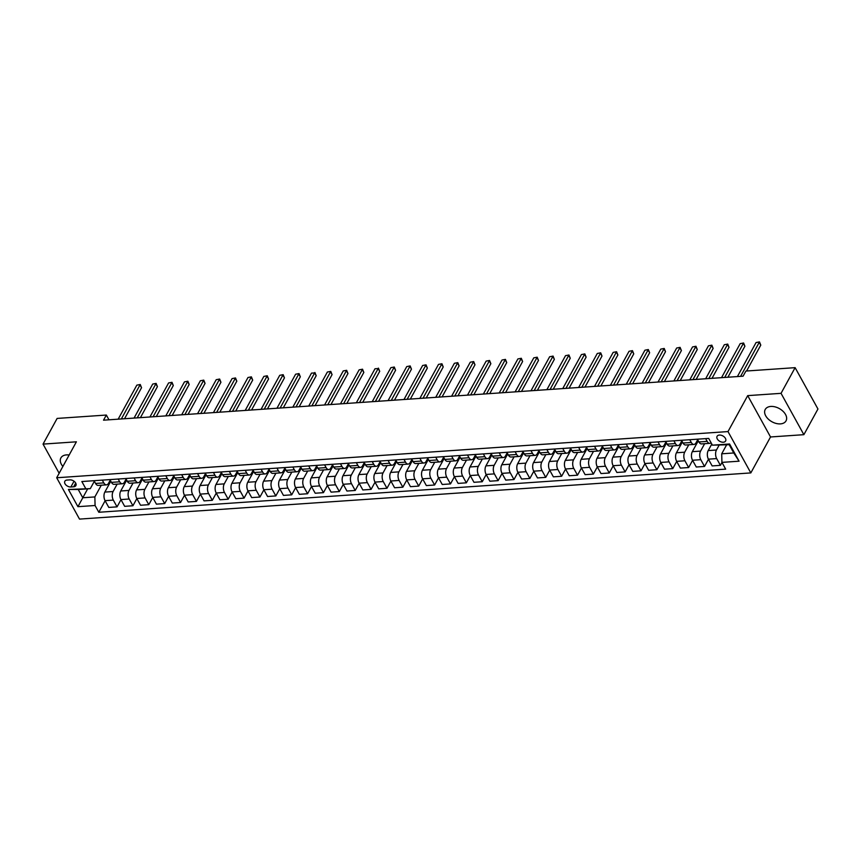 <?xml version="1.0" encoding="UTF-8"?>
<svg xmlns="http://www.w3.org/2000/svg" width="861" height="861" viewBox="0 0 861 861"><rect width="100%" height="100%" fill="white"/><g stroke="black" fill="none" stroke-linecap="round" stroke-linejoin="round"><path stroke-width="1.29" d="M770.821 406.446A11.86 7.555 -151.3 0 0 765.235 409.459A11.86 7.555 -151.3 0 0 768.303 419.113A11.86 7.555 -151.3 0 0 780.443 423.881A11.86 7.555 -151.3 0 0 786.028 420.868A11.86 7.555 -151.3 0 0 782.95 411.214A11.86 7.555 -151.3 0 0 770.821 406.446M69.149 455.017A11.86 7.555 -151.3 0 0 66.48 454.899A11.86 7.555 -151.3 0 0 60.894 457.912A11.86 7.555 -151.3 0 0 62.885 466.436M719.376 435.063A4.865 3.1 -151.3 0 0 717.084 436.301A4.865 3.1 -151.3 0 0 718.343 440.262A4.865 3.1 -151.3 0 0 723.326 442.22A4.865 3.1 -151.3 0 0 725.619 440.983A4.865 3.1 -151.3 0 0 724.359 437.022A4.865 3.1 -151.3 0 0 719.376 435.063M803.873 434.676L781.045 393.337L747.703 395.63L770.53 436.968L803.873 434.676L817.95 409.007L795.123 367.658L745.906 371.048L743.086 376.182L103.535 420.179L106.344 415.045L57.127 418.424L43.05 444.104L59.151 473.259M770.53 436.968L750.824 472.915L79.513 519.097L56.686 477.758L727.997 431.576L750.824 472.915M70.882 486.982L73.669 486.788A4.714 3.003 -151.3 0 0 75.886 485.593A4.714 3.003 -151.3 0 0 74.67 481.762A4.714 3.003 -151.3 0 0 69.849 479.868L67.05 480.061A4.714 3.003 -151.3 0 0 64.833 481.256A4.714 3.003 -151.3 0 0 66.049 485.087A4.714 3.003 -151.3 0 0 70.882 486.982L74.035 481.224M95.076 505.504L77.931 506.677L68.428 489.468L90.297 488.65L78.233 489.489L82.796 497.755L94.861 496.926L95.076 505.504L98.811 512.263L725.662 469.137L721.927 462.379L721.712 453.801L733.776 452.972L729.213 444.706L712.424 445.169L729.579 443.985L739.072 461.195L721.927 462.379M712.424 445.169L708.7 438.41L81.838 481.536L85.573 488.295M781.045 393.337L795.123 367.658M747.703 395.63L727.997 431.576M56.686 477.758L76.392 441.811L43.05 444.104M108.981 419.802L106.344 415.045M87.682 488.833L77.931 506.677M90.297 488.65L94.355 481.256M689.769 439.713L691.297 442.479A6.081 3.326 86.1 0 0 693.966 444.427A6.081 3.326 86.1 0 0 696.011 442.834L697.701 439.756M673.894 440.8L675.422 443.566A6.081 3.326 86.1 0 0 678.091 445.524A6.081 3.326 86.1 0 0 680.136 443.932L681.826 440.843M658.019 441.897L659.537 444.653A6.081 3.326 86.1 0 0 662.206 446.611A6.081 3.326 86.1 0 0 664.261 445.019L665.951 441.941M642.134 442.984L643.662 445.75A6.081 3.326 86.1 0 0 646.331 447.709A6.081 3.326 86.1 0 0 648.387 446.116L650.077 443.028M626.259 444.082L627.787 446.837A6.081 3.326 86.1 0 0 630.456 448.796A6.081 3.326 86.1 0 0 632.501 447.203L634.191 444.125M610.384 445.169L611.902 447.935A6.081 3.326 86.1 0 0 614.571 449.894A6.081 3.326 86.1 0 0 616.627 448.301L618.316 445.212M594.499 446.267L596.027 449.022A6.081 3.326 86.1 0 0 598.696 450.981A6.081 3.326 86.1 0 0 600.752 449.388L602.442 446.31M578.624 447.354L580.153 450.12A6.081 3.326 86.1 0 0 582.822 452.079A6.081 3.326 86.1 0 0 584.867 450.486L586.556 447.397M562.75 448.452L564.278 451.207A6.081 3.326 86.1 0 0 566.947 453.166A6.081 3.326 86.1 0 0 568.992 451.573L570.682 448.495M546.875 449.539L548.392 452.305A6.081 3.326 86.1 0 0 551.062 454.264A6.081 3.326 86.1 0 0 553.117 452.671L554.807 449.582M530.989 450.637L532.518 453.392A6.081 3.326 86.1 0 0 535.187 455.351A6.081 3.326 86.1 0 0 537.242 453.758L538.932 450.68M515.115 451.724L516.643 454.49A6.081 3.326 86.1 0 0 519.312 456.448A6.081 3.326 86.1 0 0 521.357 454.845L523.047 451.767M499.24 452.821L500.758 455.577A6.081 3.326 86.1 0 0 503.427 457.535A6.081 3.326 86.1 0 0 505.482 455.943L507.172 452.864M483.355 453.908L484.883 456.674A6.081 3.326 86.1 0 0 487.552 458.633A6.081 3.326 86.1 0 0 489.608 457.03L491.297 453.951M467.48 455.006L469.008 457.761A6.081 3.326 86.1 0 0 471.677 459.72A6.081 3.326 86.1 0 0 473.722 458.127L475.412 455.049M451.605 456.093L453.134 458.859A6.081 3.326 86.1 0 0 455.803 460.818A6.081 3.326 86.1 0 0 457.848 459.214L459.537 456.136M435.731 457.191L437.248 459.946A6.081 3.326 86.1 0 0 439.917 461.905A6.081 3.326 86.1 0 0 441.973 460.312L443.663 457.234M419.845 458.278L421.373 461.044A6.081 3.326 86.1 0 0 424.042 463.003A6.081 3.326 86.1 0 0 426.098 461.399L427.788 458.321M403.97 459.376L405.499 462.131A6.081 3.326 86.1 0 0 408.168 464.09A6.081 3.326 86.1 0 0 410.213 462.497L411.902 459.419M388.096 460.463L389.613 463.229A6.081 3.326 86.1 0 0 392.282 465.188A6.081 3.326 86.1 0 0 394.338 463.584L396.028 460.506M372.21 461.561L373.739 464.316A6.081 3.326 86.1 0 0 376.408 466.275A6.081 3.326 86.1 0 0 378.463 464.682L380.153 461.604M356.336 462.648L357.864 465.414A6.081 3.326 86.1 0 0 360.533 467.372A6.081 3.326 86.1 0 0 362.578 465.769L364.268 462.691M340.461 463.745L341.989 466.501A6.081 3.326 86.1 0 0 344.658 468.459A6.081 3.326 86.1 0 0 346.703 466.866L348.393 463.788M324.586 464.832L326.104 467.598A6.081 3.326 86.1 0 0 328.773 469.557A6.081 3.326 86.1 0 0 330.828 467.953L332.518 464.875M308.701 465.93L310.229 468.685A6.081 3.326 86.1 0 0 312.898 470.644A6.081 3.326 86.1 0 0 314.954 469.051L316.644 465.973M292.826 467.017L294.354 469.783A6.081 3.326 86.1 0 0 297.023 471.742A6.081 3.326 86.1 0 0 299.068 470.138L300.758 467.06M276.951 468.115L278.469 470.87A6.081 3.326 86.1 0 0 281.138 472.829A6.081 3.326 86.1 0 0 283.194 471.236L284.883 468.158M261.066 469.202L262.594 471.968A6.081 3.326 86.1 0 0 265.263 473.927A6.081 3.326 86.1 0 0 267.319 472.323L269.009 469.245M245.191 470.3L246.72 473.055A6.081 3.326 86.1 0 0 249.389 475.014A6.081 3.326 86.1 0 0 251.434 473.421L253.123 470.343M229.317 471.387L230.845 474.153A6.081 3.326 86.1 0 0 233.514 476.111A6.081 3.326 86.1 0 0 235.559 474.508L237.249 471.43M213.442 472.485L214.959 475.24A6.081 3.326 86.1 0 0 217.629 477.198A6.081 3.326 86.1 0 0 219.684 475.606L221.374 472.517M197.556 473.572L199.085 476.337A6.081 3.326 86.1 0 0 201.754 478.296A6.081 3.326 86.1 0 0 203.809 476.693L205.499 473.615M181.682 474.669L183.21 477.424A6.081 3.326 86.1 0 0 185.879 479.383A6.081 3.326 86.1 0 0 187.924 477.79L189.614 474.702M165.807 475.756L167.325 478.522A6.081 3.326 86.1 0 0 169.994 480.481A6.081 3.326 86.1 0 0 172.049 478.877L173.739 475.799M149.922 476.854L151.45 479.609A6.081 3.326 86.1 0 0 154.119 481.568A6.081 3.326 86.1 0 0 156.175 479.975L157.864 476.886M134.047 477.941L135.575 480.707A6.081 3.326 86.1 0 0 138.244 482.666A6.081 3.326 86.1 0 0 140.289 481.062L141.979 477.984M118.172 479.039L119.701 481.794A6.081 3.326 86.1 0 0 122.37 483.753A6.081 3.326 86.1 0 0 124.414 482.16L126.104 479.071M102.298 480.126L103.815 482.892A6.081 3.326 86.1 0 0 106.484 484.851A6.081 3.326 86.1 0 0 108.54 483.247L110.23 480.169M101.286 485.206L94.861 496.926M110.811 481.213L104.848 492.083A6.081 3.326 86.1 0 0 105.064 500.661L108.798 507.42L117.053 506.86L120.992 499.671M117.161 484.108L113.103 491.523A6.081 3.326 86.1 0 0 113.318 500.101L117.053 506.86M126.685 480.126L120.723 490.996A6.081 3.326 86.1 0 0 120.938 499.574L124.673 506.333L132.928 505.762L136.867 498.573M133.046 483.021L128.978 490.426A6.081 3.326 86.1 0 0 129.193 499.003L132.928 505.762M142.56 479.028L136.598 489.898A6.081 3.326 86.1 0 0 136.813 498.476L140.547 505.246L148.802 504.675L152.752 497.486M148.921 481.923L144.863 489.339A6.081 3.326 86.1 0 0 145.078 497.916L148.802 504.675M158.435 477.941L152.483 488.811A6.081 3.326 86.1 0 0 152.698 497.389L156.422 504.148L164.688 503.577L168.627 496.388M164.795 480.836L160.738 488.241A6.081 3.326 86.1 0 0 160.953 496.819L164.688 503.577M174.32 476.843L168.358 487.713A6.081 3.326 86.1 0 0 168.573 496.291L172.308 503.061L180.562 502.49L184.502 495.301M180.67 479.738L176.613 487.154A6.081 3.326 86.1 0 0 176.828 495.732L180.562 502.49M190.195 475.756L184.232 486.626A6.081 3.326 86.1 0 0 184.448 495.204L188.182 501.963L196.437 501.393L200.376 494.203M196.556 478.651L192.487 486.056A6.081 3.326 86.1 0 0 192.703 494.634L196.437 501.393M206.07 474.659L200.118 485.529A6.081 3.326 86.1 0 0 200.333 494.106L204.057 500.876L212.312 500.306L216.262 493.116M212.43 477.554L208.373 484.969A6.081 3.326 86.1 0 0 208.588 493.547L212.312 500.306M221.955 473.572L215.993 484.442A6.081 3.326 86.1 0 0 216.208 493.019L219.942 499.778L228.197 499.208L232.136 492.018M228.305 476.467L224.247 483.871A6.081 3.326 86.1 0 0 224.463 492.449L228.197 499.208M237.83 472.474L231.867 483.344A6.081 3.326 86.1 0 0 232.083 491.922L235.817 498.691L244.072 498.121L248.011 490.931M244.19 475.369L240.122 482.784A6.081 3.326 86.1 0 0 240.337 491.362L244.072 498.121M253.704 471.387L247.742 482.257A6.081 3.326 86.1 0 0 247.957 490.835L251.692 497.593L259.947 497.023L263.896 489.834M260.065 474.282L256.008 481.686A6.081 3.326 86.1 0 0 256.223 490.264L259.947 497.023M269.579 470.289L263.627 481.159A6.081 3.326 86.1 0 0 263.843 489.737L267.567 496.506L275.832 495.936L279.771 488.747M275.94 473.184L271.882 480.599A6.081 3.326 86.1 0 0 272.098 489.177L275.832 495.936M285.465 469.202L279.502 480.072A6.081 3.326 86.1 0 0 279.717 488.65L283.452 495.409L291.707 494.838L295.646 487.649M291.814 472.097L287.757 479.502A6.081 3.326 86.1 0 0 287.972 488.079L291.707 494.838M301.339 468.104L295.377 478.974A6.081 3.326 86.1 0 0 295.592 487.552L299.327 494.322L307.581 493.751L311.521 486.562M307.7 470.999L303.632 478.415A6.081 3.326 86.1 0 0 303.847 486.992L307.581 493.751M317.214 467.017L311.262 477.887A6.081 3.326 86.1 0 0 311.478 486.465L315.201 493.224L323.456 492.653L327.406 485.464M323.575 469.912L319.517 477.317A6.081 3.326 86.1 0 0 319.732 485.895L323.456 492.653M333.099 465.919L327.137 476.79A6.081 3.326 86.1 0 0 327.352 485.367L331.087 492.137L339.342 491.566L343.281 484.377M339.449 468.815L335.392 476.23A6.081 3.326 86.1 0 0 335.607 484.808L339.342 491.566M348.974 464.832L343.012 475.702A6.081 3.326 86.1 0 0 343.227 484.28L346.961 491.039L355.216 490.469L359.155 483.279M355.335 467.727L351.266 475.132A6.081 3.326 86.1 0 0 351.482 483.71L355.216 490.469M364.849 463.745L358.886 474.605A6.081 3.326 86.1 0 0 359.102 483.193L362.836 489.952L371.091 489.382L375.041 482.192M371.209 466.64L367.152 474.045A6.081 3.326 86.1 0 0 367.367 482.623L371.091 489.382M380.723 462.648L374.772 473.518A6.081 3.326 86.1 0 0 374.987 482.095L378.711 488.854L386.976 488.284L390.916 481.095M387.084 465.543L383.027 472.947A6.081 3.326 86.1 0 0 383.242 481.525L386.976 488.284M396.609 461.561L390.646 472.431A6.081 3.326 86.1 0 0 390.862 481.008L394.596 487.767L402.851 487.197L406.79 480.007M402.959 464.456L398.901 471.86A6.081 3.326 86.1 0 0 399.117 480.438L402.851 487.197M412.484 460.463L406.521 471.333A6.081 3.326 86.1 0 0 406.736 479.911L410.471 486.669L418.726 486.099L422.665 478.91M418.844 463.358L414.776 470.763A6.081 3.326 86.1 0 0 414.991 479.34L418.726 486.099M428.358 459.376L422.407 470.246A6.081 3.326 86.1 0 0 422.622 478.824L426.346 485.582L434.601 485.012L438.55 477.823M434.719 462.271L430.661 469.675A6.081 3.326 86.1 0 0 430.877 478.253L434.601 485.012M444.244 458.278L438.281 469.148A6.081 3.326 86.1 0 0 438.497 477.726L442.231 484.485L450.486 483.914L454.425 476.725M450.594 461.173L446.536 468.578A6.081 3.326 86.1 0 0 446.751 477.155L450.486 483.914M460.118 457.191L454.156 468.061A6.081 3.326 86.1 0 0 454.371 476.639L458.106 483.398L466.361 482.827L470.3 475.638M466.479 460.086L462.411 467.491A6.081 3.326 86.1 0 0 462.626 476.068L466.361 482.827M475.993 456.093L470.031 466.963A6.081 3.326 86.1 0 0 470.246 475.541L473.98 482.3L482.235 481.729L486.185 474.54M482.354 458.988L478.296 466.393A6.081 3.326 86.1 0 0 478.512 474.971L482.235 481.729M491.868 455.006L485.916 465.876A6.081 3.326 86.1 0 0 486.131 474.454L489.855 481.213L498.121 480.642L502.06 473.453M498.228 457.901L494.171 465.306A6.081 3.326 86.1 0 0 494.386 473.884L498.121 480.642M507.753 453.908L501.791 464.779A6.081 3.326 86.1 0 0 502.006 473.356L505.741 480.115L513.995 479.545L517.935 472.355M514.103 456.804L510.046 464.208A6.081 3.326 86.1 0 0 510.261 472.786L513.995 479.545M523.628 452.821L517.665 463.692A6.081 3.326 86.1 0 0 517.881 472.269L521.615 479.028L529.87 478.458L533.809 471.268M529.989 455.717L525.92 463.121A6.081 3.326 86.1 0 0 526.136 471.699L529.87 478.458M539.503 451.724L533.551 462.594A6.081 3.326 86.1 0 0 533.755 471.171L537.49 477.93L545.745 477.371L549.695 470.181M545.863 454.619L541.806 462.023A6.081 3.326 86.1 0 0 542.021 470.601L545.745 477.371M555.388 450.637L549.426 461.507A6.081 3.326 86.1 0 0 549.641 470.084L553.375 476.843L561.63 476.273L565.569 469.084M561.738 453.532L557.68 460.936A6.081 3.326 86.1 0 0 557.896 469.514L561.63 476.273M571.263 449.539L565.3 460.409A6.081 3.326 86.1 0 0 565.516 468.987L569.25 475.746L577.505 475.186L581.444 467.997M577.623 452.434L573.555 459.839A6.081 3.326 86.1 0 0 573.77 468.416L577.505 475.186M587.137 448.452L581.175 459.322A6.081 3.326 86.1 0 0 581.39 467.9L585.125 474.659L593.38 474.088L597.33 466.899M593.498 451.347L589.441 458.752A6.081 3.326 86.1 0 0 589.656 467.329L593.38 474.088M603.012 447.354L597.06 458.224A6.081 3.326 86.1 0 0 597.276 466.802L601 473.561L609.265 473.001L613.204 465.812M609.373 450.249L605.315 457.654A6.081 3.326 86.1 0 0 605.531 466.231L609.265 473.001M618.898 446.267L612.935 457.137A6.081 3.326 86.1 0 0 613.15 465.715L616.885 472.474L625.14 471.903L629.079 464.714M625.247 449.162L621.19 456.567A6.081 3.326 86.1 0 0 621.405 465.144L625.14 471.903M634.772 445.169L628.81 456.039A6.081 3.326 86.1 0 0 629.025 464.617L632.76 471.376L641.014 470.816L644.954 463.627M641.133 448.064L637.065 455.469A6.081 3.326 86.1 0 0 637.28 464.047L641.014 470.816M650.647 444.082L644.695 454.952A6.081 3.326 86.1 0 0 644.9 463.53L648.634 470.289L656.889 469.719L660.839 462.529M657.008 446.977L652.95 454.382A6.081 3.326 86.1 0 0 653.165 462.96L656.889 469.719M666.532 442.984L660.57 453.855A6.081 3.326 86.1 0 0 660.785 462.432L664.52 469.191L672.775 468.632L676.714 461.442M672.882 445.88L668.825 453.284A6.081 3.326 86.1 0 0 669.04 461.862L672.775 468.632M682.407 441.897L676.445 452.768A6.081 3.326 86.1 0 0 676.66 461.345L680.394 468.104L688.649 467.534L692.588 460.344M688.768 444.793L684.699 452.197A6.081 3.326 86.1 0 0 684.915 460.775L688.649 467.534M698.282 440.8L692.319 451.67A6.081 3.326 86.1 0 0 692.535 460.248L696.269 467.006L704.524 466.447L708.474 459.257M704.642 443.695L700.585 451.099A6.081 3.326 86.1 0 0 700.789 459.677L704.524 466.447M711.799 444.028L708.205 450.583A6.081 3.326 86.1 0 0 708.42 459.161L712.144 465.919L720.409 465.349L721.981 462.475M718.978 445.406L716.46 450.012A6.081 3.326 86.1 0 0 716.675 458.59L720.409 465.349M726.609 444.879L721.712 453.801M94.032 480.696L95.56 483.451A6.081 3.326 86.1 0 0 98.229 485.41L106.484 484.851M98.811 512.263L105.117 500.758M110.649 481.503L110.068 480.46M109.917 479.599L111.435 482.364A6.081 3.326 86.1 0 0 114.104 484.323L122.37 483.753M126.524 480.416L125.943 479.373M142.399 479.319L141.828 478.275M125.792 478.512L127.32 481.267A6.081 3.326 86.1 0 0 129.989 483.225L138.244 482.666M158.284 478.232L157.703 477.188M141.667 477.414L143.195 480.18A6.081 3.326 86.1 0 0 145.864 482.138L154.119 481.568M174.159 477.145L173.578 476.09M157.552 476.327L159.07 479.082A6.081 3.326 86.1 0 0 161.739 481.041L169.994 480.481M190.033 476.047L189.452 475.003M173.427 475.229L174.955 477.995A6.081 3.326 86.1 0 0 177.624 479.954L185.879 479.383M205.908 474.96L205.338 473.905M189.302 474.142L190.83 476.897A6.081 3.326 86.1 0 0 193.499 478.856L201.754 478.296M221.794 473.862L221.212 472.818M205.176 473.044L206.705 475.81A6.081 3.326 86.1 0 0 209.374 477.769L217.629 477.198M237.668 472.775L237.087 471.72M221.062 471.957L222.579 474.712A6.081 3.326 86.1 0 0 225.248 476.671L233.514 476.111M253.543 471.677L252.973 470.633M236.936 470.859L238.465 473.625A6.081 3.326 86.1 0 0 241.134 475.584L249.389 475.014M269.428 470.59L268.847 469.536M252.811 469.772L254.339 472.528A6.081 3.326 86.1 0 0 257.008 474.486L265.263 473.927M285.303 469.493L284.722 468.449M268.697 468.675L270.214 471.441A6.081 3.326 86.1 0 0 272.883 473.399L281.138 472.829M301.178 468.406L300.597 467.351M284.571 467.588L286.1 470.354A6.081 3.326 86.1 0 0 288.769 472.302L297.023 471.742M317.052 467.308L316.482 466.264M300.446 466.49L301.974 469.256A6.081 3.326 86.1 0 0 304.643 471.215L312.898 470.644M332.938 466.221L332.357 465.166M316.321 465.403L317.849 468.169A6.081 3.326 86.1 0 0 320.518 470.128L328.773 469.557M348.813 465.123L348.231 464.079M332.206 464.305L333.724 467.071A6.081 3.326 86.1 0 0 336.393 469.03L344.658 468.459M364.687 464.036L364.117 462.981M348.081 463.218L349.609 465.984A6.081 3.326 86.1 0 0 352.278 467.943L360.533 467.372M380.573 462.938L379.992 461.894M363.955 462.12L365.484 464.886A6.081 3.326 86.1 0 0 368.153 466.845L376.408 466.275M396.447 461.851L395.866 460.796M379.841 461.033L381.358 463.799A6.081 3.326 86.1 0 0 384.028 465.758L392.282 465.188M412.322 460.753L411.741 459.709M395.716 459.935L397.244 462.701A6.081 3.326 86.1 0 0 399.913 464.66L408.168 464.09M428.197 459.666L427.626 458.612M411.59 458.848L413.119 461.614A6.081 3.326 86.1 0 0 415.788 463.573L424.042 463.003M444.082 458.569L443.501 457.525M427.465 457.751L428.993 460.517A6.081 3.326 86.1 0 0 431.662 462.475L439.917 461.905M459.957 457.482L459.376 456.427M443.35 456.664L444.868 459.43A6.081 3.326 86.1 0 0 447.537 461.388L455.803 460.818M475.832 456.384L475.25 455.34M459.225 455.577L460.753 458.332A6.081 3.326 86.1 0 0 463.422 460.291L471.677 459.72M491.717 455.297L491.136 454.242M475.1 454.479L476.628 457.245A6.081 3.326 86.1 0 0 479.297 459.204L487.552 458.633M507.592 454.199L507.011 453.155M490.985 453.392L492.503 456.147A6.081 3.326 86.1 0 0 495.172 458.106L503.427 457.535M523.466 453.112L522.885 452.057M506.86 452.294L508.388 455.06A6.081 3.326 86.1 0 0 511.057 457.019L519.312 456.448M539.341 452.014L538.771 450.97M522.735 451.207L524.263 453.962A6.081 3.326 86.1 0 0 526.932 455.921L535.187 455.351M555.227 450.927L554.645 449.872M538.609 450.109L540.138 452.875A6.081 3.326 86.1 0 0 542.807 454.834L551.062 454.264M571.101 449.829L570.52 448.785M554.495 449.022L556.012 451.777A6.081 3.326 86.1 0 0 558.681 453.736L566.947 453.166M586.976 448.742L586.395 447.688M570.369 447.924L571.898 450.69A6.081 3.326 86.1 0 0 574.567 452.649L582.822 452.079M602.861 447.645L602.28 446.601M586.244 446.837L587.772 449.593A6.081 3.326 86.1 0 0 590.442 451.551L598.696 450.981M618.736 446.558L618.155 445.503M602.13 445.74L603.647 448.506A6.081 3.326 86.1 0 0 606.316 450.464L614.571 449.894M634.611 445.46L634.03 444.416M618.004 444.653L619.533 447.408A6.081 3.326 86.1 0 0 622.202 449.367L630.456 448.796M650.485 444.373L649.915 443.318M633.879 443.555L635.407 446.321A6.081 3.326 86.1 0 0 638.076 448.28L646.331 447.709M666.371 443.275L665.79 442.231M649.754 442.468L651.282 445.223A6.081 3.326 86.1 0 0 653.951 447.182L662.206 446.611M682.246 442.188L681.664 441.133M665.639 441.37L667.157 444.136A6.081 3.326 86.1 0 0 669.826 446.095L678.091 445.524M698.12 441.09L697.539 440.046M681.514 440.283L683.042 443.038A6.081 3.326 86.1 0 0 685.711 444.997L693.966 444.427M697.388 439.185L698.917 441.951A6.081 3.326 86.1 0 0 701.586 443.91L709.841 443.34A6.081 3.326 86.1 0 0 711.1 442.769M705.643 438.615L707.172 441.381A6.081 3.326 86.1 0 0 709.841 443.34M78.233 489.489L68.428 489.468M729.579 443.985L729.213 444.706M739.072 461.195L733.776 452.972M124.544 418.726L141.548 387.719L140.009 384.932L121.347 418.952M136.834 385.147L140.246 384.501L136.834 385.147L118.172 419.167M140.246 384.501L141.548 387.719M140.429 417.639L157.423 386.632L155.884 383.834L137.233 417.854M152.709 384.06L156.121 383.403L152.709 384.06L134.058 418.08M156.121 383.403L157.423 386.632M156.304 416.541L173.309 385.534L171.759 382.747L153.107 416.767M168.584 382.962L172.006 382.316L168.584 382.962L149.932 416.982M172.006 382.316L173.309 385.534M172.178 415.454L189.183 384.447L187.644 381.649L168.982 415.669M184.458 381.875L187.881 381.219L184.458 381.875L165.807 415.895M187.881 381.219L189.183 384.447M188.053 414.356L205.058 383.36L203.519 380.562L184.867 414.582M200.344 380.777L203.756 380.131L200.344 380.777L181.693 414.798M203.756 380.131L205.058 383.36M203.939 413.269L220.933 382.262L219.394 379.464L200.742 413.484M216.219 379.69L219.641 379.034L216.219 379.69L197.567 413.71M219.641 379.034L220.933 382.262M219.813 412.182L236.818 381.175L235.268 378.377L216.617 412.397M232.093 378.592L235.516 377.947L232.093 378.592L213.442 412.613M235.516 377.947L236.818 381.175M235.688 411.084L252.693 380.078L251.154 377.279L232.492 411.3M247.979 377.505L251.39 376.849L247.979 377.505L229.317 411.526M251.39 376.849L252.693 380.078M251.573 409.997L268.567 378.991L267.028 376.192L248.377 410.213M263.853 376.408L267.265 375.762L263.853 376.408L245.202 410.428M267.265 375.762L268.567 378.991M267.448 408.9L284.453 377.893L282.903 375.105L264.252 409.115M279.728 375.321L283.151 374.664L279.728 375.321L261.077 409.341M283.151 374.664L284.453 377.893M283.323 407.813L300.328 376.806L298.778 374.008L280.126 408.028M295.603 374.223L299.025 373.577L295.603 374.223L276.951 408.243M299.025 373.577L300.328 376.806M299.197 406.715L316.202 375.708L314.663 372.921L296.012 406.93M311.488 373.136L314.663 372.921L311.488 373.136L292.837 407.156M314.9 372.479L316.202 375.708M315.083 405.628L332.077 374.621L330.538 371.823L311.886 405.843M327.363 372.038L330.785 371.392L327.363 372.038L308.712 406.058M330.785 371.392L332.077 374.621M330.958 404.53L347.962 373.523L346.413 370.736L327.761 404.756M343.238 370.951L346.66 370.295L343.238 370.951L324.586 404.971M346.66 370.295L347.962 373.523M346.832 403.443L363.837 372.436L362.298 369.638L343.636 403.658M359.123 369.853L362.535 369.208L359.123 369.853L340.461 403.874M362.535 369.208L363.837 372.436M362.718 402.345L379.712 371.339L378.173 368.551L359.521 402.571M374.998 368.766L378.173 368.551L374.998 368.766L356.346 402.787M378.409 368.11L379.712 371.339M378.592 401.258L395.586 370.252L394.047 367.453L375.396 401.474M390.872 367.669L394.295 367.023L390.872 367.669L372.221 401.689M394.295 367.023L395.586 370.252M394.467 400.161L411.472 369.154L409.922 366.366L391.271 400.387M406.747 366.582L410.17 365.925L406.747 366.582L388.096 400.602M410.17 365.925L411.472 369.154M410.342 399.073L427.347 368.067L425.808 365.268L407.156 399.289M422.633 365.484L426.044 364.838L422.633 365.484L403.981 399.504M426.044 364.838L427.347 368.067M426.227 397.976L443.221 366.969L441.682 364.181L423.031 398.202M438.507 364.397L441.93 363.751L438.507 364.397L419.856 398.417M441.93 363.751L443.221 366.969M442.102 396.889L459.107 365.882L457.557 363.084L438.906 397.104M454.382 363.299L457.804 362.653L454.382 363.299L435.731 397.319M457.804 362.653L459.107 365.882M457.977 395.791L474.981 364.784L473.442 361.997L454.78 396.017M470.267 362.212L473.679 361.566L470.267 362.212L451.605 396.232M473.679 361.566L474.981 364.784M473.862 394.704L490.856 363.697L489.317 360.899L470.666 394.919M486.142 361.114L489.554 360.468L486.142 361.114L467.491 395.134M489.554 360.468L490.856 363.697M489.737 393.606L506.731 362.599L505.192 359.812L486.54 393.832M502.017 360.027L505.439 359.381L502.017 360.027L483.365 394.047M505.439 359.381L506.731 362.599M505.611 392.519L522.616 361.512L521.066 358.714L502.415 392.734M517.891 358.929L521.314 358.284L517.891 358.929L499.24 392.95M521.314 358.284L522.616 361.512M521.486 391.421L538.491 360.415L536.952 357.627L518.3 391.647M533.777 357.842L537.189 357.197L533.777 357.842L515.126 391.863M537.189 357.197L538.491 360.415M537.372 390.334L554.366 359.328L552.827 356.529L534.175 390.55M549.652 356.745L553.074 356.099L549.652 356.745L531 390.765M553.074 356.099L554.366 359.328M553.246 389.237L570.251 358.23L568.701 355.442L550.05 389.463M565.526 355.658L568.949 355.012L565.526 355.658L546.875 389.678M568.949 355.012L570.251 358.23M569.121 388.15L586.126 357.143L584.587 354.345L565.925 388.365M581.412 354.571L584.823 353.914L581.412 354.571L562.75 388.58M584.823 353.914L586.126 357.143M585.006 387.052L602 356.045L600.461 353.258L581.81 387.278M597.286 353.473L600.698 352.827L597.286 353.473L578.635 387.493M600.698 352.827L602 356.045M600.881 385.965L617.875 354.958L616.336 352.16L597.685 386.18M613.161 352.386L616.584 351.729L613.161 352.386L594.51 386.395M616.584 351.729L617.875 354.958M616.756 384.867L633.761 353.86L632.211 351.073L613.559 385.093M629.036 351.288L632.458 350.642L629.036 351.288L610.384 385.308M632.458 350.642L633.761 353.86M632.631 383.78L649.635 352.773L648.096 349.975L629.445 383.995M644.921 350.201L648.333 349.544L644.921 350.201L626.27 384.221M648.333 349.544L649.635 352.773M648.516 382.682L665.51 351.675L663.971 348.888L645.319 382.908M660.796 349.103L664.218 348.457L660.796 349.103L642.145 383.123M664.218 348.457L665.51 351.675M664.391 381.595L681.395 350.588L679.846 347.79L661.194 381.81M676.671 348.016L680.093 347.36L676.671 348.016L658.019 382.036M680.093 347.36L681.395 350.588M680.265 380.497L697.27 349.491L695.731 346.703L677.069 380.723M692.556 346.918L695.968 346.273L692.556 346.918L673.894 380.939M695.968 346.273L697.27 349.491M696.151 379.41L713.145 348.404L711.606 345.605L692.954 379.626M708.431 345.831L711.843 345.175L708.431 345.831L689.779 379.852M711.843 345.175L713.145 348.404M712.025 378.313L729.019 347.306L727.48 344.518L708.829 378.539M724.305 344.734L727.728 344.088L724.305 344.734L705.654 378.754M727.728 344.088L729.019 347.306M727.9 377.226L744.905 346.219L743.355 343.421L724.704 377.441M740.18 343.647L743.603 342.99L740.18 343.647L721.529 377.667M743.603 342.99L744.905 346.219M746.595 370.994L760.78 345.121L759.241 342.334L740.589 376.354M756.066 342.549L759.477 341.903L756.066 342.549L737.414 376.569M759.477 341.903L760.78 345.121M113.103 491.523L104.848 492.083M128.978 490.426L120.723 490.996M144.863 489.339L136.598 489.898M160.738 488.241L152.483 488.811M176.613 487.154L168.358 487.713M192.487 486.056L184.232 486.626M208.373 484.969L200.118 485.529M224.247 483.871L215.993 484.442M240.122 482.784L231.867 483.344M256.008 481.686L247.742 482.257M271.882 480.599L263.627 481.159M287.757 479.502L279.502 480.072M303.632 478.415L295.377 478.974M319.517 477.317L311.262 477.887M335.392 476.23L327.137 476.79M351.266 475.132L343.012 475.702M367.152 474.045L358.886 474.605M383.027 472.947L374.772 473.518M398.901 471.86L390.646 472.431M414.776 470.763L406.521 471.333M430.661 469.675L422.407 470.246M446.536 468.578L438.281 469.148M462.411 467.491L454.156 468.061M478.296 466.393L470.031 466.963M494.171 465.306L485.916 465.876M510.046 464.208L501.791 464.779M525.92 463.121L517.665 463.692M541.806 462.023L533.551 462.594M557.68 460.936L549.426 461.507M573.555 459.839L565.3 460.409M589.441 458.752L581.175 459.322M605.315 457.654L597.06 458.224M621.19 456.567L612.935 457.137M637.065 455.469L628.81 456.039M652.95 454.382L644.695 454.952M668.825 453.284L660.57 453.855M684.699 452.197L676.445 452.768M700.585 451.099L692.319 451.67M716.46 450.012L708.205 450.583M113.318 500.101L105.064 500.661M103.815 482.892L95.56 483.451M119.701 481.794L111.435 482.364M129.193 499.003L120.938 499.574M135.575 480.707L127.32 481.267M145.078 497.916L136.813 498.476M151.45 479.609L143.195 480.18M160.953 496.819L152.698 497.389M167.325 478.522L159.07 479.082M176.828 495.732L168.573 496.291M183.21 477.424L174.955 477.995M192.703 494.634L184.448 495.204M199.085 476.337L190.83 476.897M208.588 493.547L200.333 494.106M214.959 475.24L206.705 475.81M224.463 492.449L216.208 493.019M230.845 474.153L222.579 474.712M240.337 491.362L232.083 491.922M246.72 473.055L238.465 473.625M256.223 490.264L247.957 490.835M262.594 471.968L254.339 472.528M272.098 489.177L263.843 489.737M278.469 470.87L270.214 471.441M287.972 488.079L279.717 488.65M294.354 469.783L286.1 470.354M303.847 486.992L295.592 487.552M310.229 468.685L301.974 469.256M319.732 485.895L311.478 486.465M326.104 467.598L317.849 468.169M335.607 484.808L327.352 485.367M341.989 466.501L333.724 467.071M351.482 483.71L343.227 484.28M357.864 465.414L349.609 465.984M367.367 482.623L359.102 483.193M373.739 464.316L365.484 464.886M383.242 481.525L374.987 482.095M389.613 463.229L381.358 463.799M399.117 480.438L390.862 481.008M405.499 462.131L397.244 462.701M414.991 479.34L406.736 479.911M421.373 461.044L413.119 461.614M430.877 478.253L422.622 478.824M437.248 459.946L428.993 460.517M446.751 477.155L438.497 477.726M453.134 458.859L444.868 459.43M462.626 476.068L454.371 476.639M469.008 457.761L460.753 458.332M478.512 474.971L470.246 475.541M484.883 456.674L476.628 457.245M494.386 473.884L486.131 474.454M500.758 455.577L492.503 456.147M510.261 472.786L502.006 473.356M516.643 454.49L508.388 455.06M526.136 471.699L517.881 472.269M532.518 453.392L524.263 453.962M542.021 470.601L533.755 471.171M548.392 452.305L540.138 452.875M557.896 469.514L549.641 470.084M564.278 451.207L556.012 451.777M573.77 468.416L565.516 468.987M580.153 450.12L571.898 450.69M589.656 467.329L581.39 467.9M596.027 449.022L587.772 449.593M605.531 466.231L597.276 466.802M611.902 447.935L603.647 448.506M621.405 465.144L613.15 465.715M627.787 446.837L619.533 447.408M637.28 464.047L629.025 464.617M643.662 445.75L635.407 446.321M653.165 462.96L644.9 463.53M659.537 444.653L651.282 445.223M669.04 461.862L660.785 462.432M675.422 443.566L667.157 444.136M684.915 460.775L676.66 461.345M691.297 442.479L683.042 443.038M700.789 459.677L692.535 460.248M707.172 441.381L698.917 441.951M716.675 458.59L708.42 459.161M75.703 483.075L73.669 486.788"/></g></svg>
